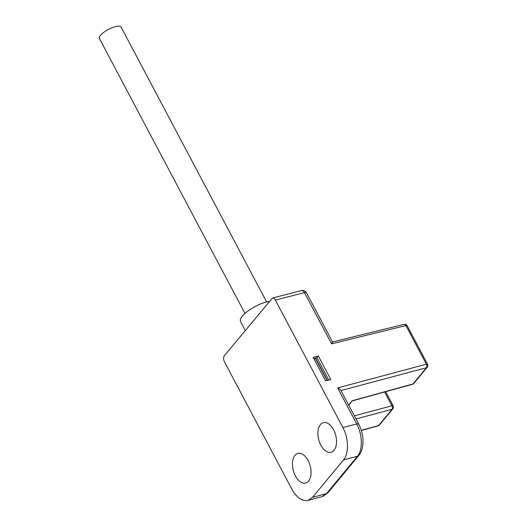 <?xml version="1.0" encoding="UTF-8"?>
<svg xmlns="http://www.w3.org/2000/svg" width="527" height="527" viewBox="0 0 527 527"><rect width="100%" height="100%" fill="white"/><g stroke="black" fill="none" stroke-linecap="round" stroke-linejoin="round"><path stroke-width="0.79" d="M325.607 380.856L313.157 357.339L318.341 356.008L330.791 379.526L325.607 380.856M331.575 343.854L304.448 292.617L275.377 300.08C274.501 298.539 273.526 297.86 272.459 298.038L224.258 355.844C223.277 357.398 223.316 359.355 224.39 361.713L291.886 489.194C296.734 497.705 302.103 501.434 307.999 500.386L312.59 497.31L326.542 493.608L357.398 456.31C362.886 450.071 362.563 434.67 356.733 424.004L337.629 387.912L426.369 364.197L405.909 325.554L331.575 343.854L332.484 342.194M358.854 455.394A4.374 3.32 -140.4 0 1 357.398 456.31L343.571 459.86L312.59 497.31M343.571 459.86C349.039 453.622 348.709 438.227 342.879 427.562L356.733 424.004A4.374 1.37 152.1 0 1 358.749 424.156C361.114 428.708 362.51 433.569 362.951 438.754C363.32 448.569 361.147 452.41 358.828 455.427L327.972 492.725A4.374 3.32 -140.4 0 1 326.542 493.608L321.971 496.678M275.377 300.08L342.879 427.562M308.111 460.545A15.316 8.761 75.4 0 1 305.614 483.061A15.316 8.761 75.4 0 1 295.383 475.934A15.316 8.761 75.4 0 1 297.874 453.424A15.316 8.761 75.4 0 1 308.111 460.545M333.571 429.768A15.316 8.761 75.4 0 1 331.075 452.285A15.316 8.761 75.4 0 1 320.844 445.157A15.316 8.761 75.4 0 1 323.341 422.647A15.316 8.761 75.4 0 1 333.571 429.768M313.796 358.544L316.925 357.728L328.743 380.053M318.341 356.008L316.925 357.728M340.837 390.599C340.646 389.611 339.579 388.715 337.629 387.912M269.297 301.404A19.901 6.219 152.1 0 0 242.295 316.134A19.901 6.219 152.1 0 0 240.483 321.292L245.174 330.561M348.545 404.881L352.234 400.909M327.346 380.408L315.923 358.828L315.423 358.439L313.947 358.828M327.089 380.474L315.423 358.439M266.622 301.951L121.078 27.061A12.253 3.827 152.1 0 0 108.457 29.413A12.253 3.827 152.1 0 0 99.425 38.53L244.963 313.413M332.689 342.3L306.464 292.775A4.374 1.37 -27.9 0 0 304.448 292.617A4.374 2.53 -104.4 0 0 301.51 290.581L272.466 298.038M361.305 430.335L378.584 425.572L392.042 409.301L355.988 418.939M351.904 400.816L413.01 383.959L426.442 367.721L341.074 390.533M354.342 415.836L391.963 405.777L384.657 391.976M392.878 408.774A2.628 1.989 -140.4 0 1 392.042 409.301A2.628 1.528 75 0 0 391.963 405.777A2.628 0.823 -27.9 0 1 393.175 405.876A2.628 2.628 0 0 1 392.878 408.774L379.42 425.045A2.628 1.989 -140.4 0 1 378.584 425.572A2.628 1.489 -105.4 0 1 378.096 425.902A2.628 2.628 0 0 0 379.42 425.045M404.169 324.329A2.628 1.515 76.2 0 1 405.909 325.554A2.628 0.823 152.1 0 1 407.121 325.653A2.628 2.628 0 0 0 404.169 324.329L332.201 342.049M426.369 364.197A2.628 1.528 75 0 1 426.442 367.721A2.628 1.989 -140.4 0 0 427.278 367.194A2.628 2.628 0 0 0 427.575 364.289A2.628 0.823 152.1 0 0 426.369 364.197M413.847 383.432A2.628 2.628 0 0 1 412.509 384.295A2.628 1.489 -105.4 0 0 413.01 383.959A2.628 1.989 39.6 0 0 413.847 383.432L427.278 367.194M308.018 500.38L321.984 496.678M340.554 389.789L358.755 424.163M327.972 492.725L322.979 496.335M306.464 292.775A4.374 4.374 0 0 0 301.51 290.581M361.364 430.519L378.096 425.902M407.121 325.653L427.575 364.289M412.522 384.288L352.188 400.935M385.672 391.699L393.175 405.876M348.703 405.177L352.214 400.928"/></g></svg>
